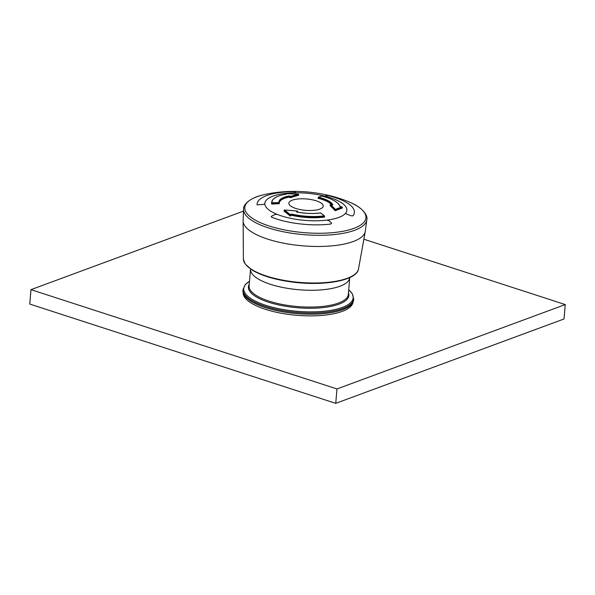 <?xml version="1.0" encoding="UTF-8"?>
<svg xmlns="http://www.w3.org/2000/svg" width="595" height="595" viewBox="0 0 595 595"><rect width="100%" height="100%" fill="white"/><g stroke="black" fill="none" stroke-linecap="round" stroke-linejoin="round"><path stroke-width="0.89" d="M353.608 300.051A55.536 18.356 -175.1 0 1 296.704 313.595A55.536 18.356 -175.1 0 1 242.939 290.561L243.035 289.43A55.536 18.356 4.9 0 0 265.273 306.41A55.536 18.356 4.9 0 0 322.483 312.591A55.536 18.356 4.9 0 0 353.705 298.921L353.608 300.051M349.763 277.56L349.763 277.59A49.794 16.459 -175.1 0 1 298.75 289.735A49.794 16.459 -175.1 0 1 250.547 269.081L249.104 285.883A49.794 16.459 -175.1 0 0 297.307 306.537A49.794 16.459 -175.1 0 0 348.32 294.391L349.763 277.59A49.794 16.459 -175.1 0 1 321.776 289.847A49.794 16.459 -175.1 0 1 270.48 284.306A49.794 16.459 -175.1 0 1 250.547 269.081L250.547 269.052M353.028 302.193A55.157 18.229 -175.1 0 1 296.563 315.276A55.157 18.229 -175.1 0 1 243.147 292.77M257.077 204.844A48.827 16.139 -175.1 0 1 257.092 203.981A48.827 16.139 -175.1 0 1 292.755 191.65L294.666 191.798L295.767 192.497L294.666 191.798L292.755 191.65A48.827 16.139 -175.1 0 0 257.092 203.981L257.092 203.981A48.827 16.139 -175.1 0 0 257.077 204.844L263.384 204.464L257.077 204.844M295.767 192.497L294.704 192.81A41.174 13.611 4.9 0 0 264.82 203.698A41.174 13.611 4.9 0 0 264.827 203.854L263.384 204.464M264.834 204.487L264.827 203.877A41.174 13.611 4.9 0 0 277.181 214.379A41.174 13.611 4.9 0 0 326.93 220.12L328.894 220.641L331.37 222.976L330.865 224.032A48.827 16.139 -175.1 0 1 271.603 217.182L271.677 216.082L275.113 214.431L277.233 214.401A41.174 13.611 -175.1 0 0 326.863 220.128L328.894 220.641L331.37 222.976L330.865 224.032A48.827 16.139 -175.1 0 1 300.036 223.891A48.827 16.139 -175.1 0 1 271.603 217.182L271.677 216.082L275.113 214.431L277.233 214.401A41.174 13.611 4.9 0 0 326.863 220.128L326.93 220.12A41.174 13.611 4.9 0 0 345.621 213.211L345.636 213.189A41.174 13.611 4.9 0 0 325.829 196.395L325.889 196.409A41.174 13.611 -175.1 0 1 346.826 210.727A41.174 13.611 -175.1 0 1 345.636 213.189L346.647 214.081L345.621 213.211A41.174 13.611 4.9 0 0 346.826 210.727A41.174 13.611 4.9 0 0 325.889 196.409L325.242 195.904L327.205 195.554L329.266 195.874A48.827 16.139 -175.1 0 1 354.397 212.318A48.827 16.139 -175.1 0 1 352.85 215.903L350.961 215.74L346.647 214.081L350.961 215.74L352.85 215.903A48.827 16.139 -175.1 0 0 354.397 212.318A48.827 16.139 -175.1 0 0 329.266 195.874L327.205 195.554M331.37 222.976L331.594 223.482M271.603 217.182L271.186 216.647L271.603 217.182M341.82 207.871L342.185 208.124A304.967 143.789 105.7 0 0 335.937 210.481A304.967 143.789 105.7 0 0 335.602 210.623L334.925 210.489A305.48 117.014 -93.4 0 0 334.591 210.132A305.48 117.014 -93.4 0 0 330.099 205.692L330.5 205.58M304.03 210.161A17.233 5.697 4.9 0 0 322.698 207.32A17.233 5.697 4.9 0 0 323.226 205.937A17.233 5.697 4.9 0 0 306.529 198.968A17.233 5.697 4.9 0 0 288.895 202.999A17.233 5.697 4.9 0 0 304.03 210.161A17.233 5.697 4.9 0 0 323.226 205.937A17.233 5.697 4.9 0 0 308.054 199.117A17.233 5.697 4.9 0 0 288.895 202.999A17.233 5.697 4.9 0 0 304.03 210.161M321.739 196.053L321.702 196.03C332.426 198.812 338.577 202.33 340.169 206.599L339.871 206.353A34.131 11.283 -175.1 0 0 321.664 196.038L321.702 196.03A0.379 0.379 0 0 0 321.486 196.045L321.664 196.038A307.555 123.135 -76.3 0 0 318.623 197.19L318.34 198.351A26.812 8.858 -175.1 0 1 331.69 204.814M271.603 203.921A34.473 11.394 -175.1 0 1 271.58 203.074L271.647 202.307A34.473 11.394 -175.1 0 0 271.67 203.155L272.071 203.304L272.041 202.821L271.67 203.155L271.603 203.921L272.012 204.033L272.071 203.304A307.169 288.85 170.4 0 1 278.988 203.051L279.338 202.307A26.812 8.858 -175.1 0 1 288.939 196.469L289.542 196.476L289.482 197.213L288.88 197.153L288.701 195.978L289.906 196.09A307.474 118.866 86.5 0 1 290.464 196.462L290.1 196.848A307.087 118.717 -93.5 0 0 289.542 196.476L289.906 196.09M298.192 195.16L298.489 195.324A305.48 169.694 108.4 0 0 290.695 197.622L290.033 197.585A306.313 118.42 -93.5 0 0 289.482 197.213M279.33 202.65A26.812 8.858 -175.1 0 1 288.88 197.153M286.173 194.186L286.173 194.186A34.131 11.283 -175.1 0 0 272.041 202.821A307.555 289.207 170.4 0 1 278.966 202.56L278.929 203.773A306.403 288.129 170.4 0 0 272.012 204.033M324.632 216.937L324.52 216.29A34.473 11.394 -175.1 0 1 291.855 214.587L291 214.274L292.019 214.141A34.131 11.283 -175.1 0 0 324.372 215.821L320.631 212.958A307.555 166.079 81.9 0 1 324.372 215.821L324.454 217.056A34.473 11.394 -175.1 0 1 291.788 215.353L291.275 215.42A306.403 107.093 102.4 0 0 290.747 215.925L290.055 215.918A304.967 144.042 -95.9 0 0 284.083 211.166L284.47 210.942M320.921 213.174L320.831 213.01A0.379 0.379 0 0 0 320.549 212.936L320.631 212.958A27.229 8.999 -175.1 0 1 296.712 211.999L296.377 211.5A307.474 169.828 -71.7 0 1 297.255 211.084L297.537 211.53A307.087 169.62 108.3 0 0 296.667 211.946M290.055 215.918L290.122 215.159A305.778 144.421 -95.9 0 0 284.142 210.407L284.484 210.02A306.596 287.757 22.7 0 1 297.255 211.084L297.284 211.099M284.187 210.266L284.098 210.34A0.379 0.379 0 0 1 284.507 209.99L284.484 210.02A306.157 144.6 84.1 0 1 290.464 214.78A307.548 107.494 102.4 0 1 291 214.274M290.747 215.925L290.464 214.78L290.122 215.159L290.806 215.204A307.169 107.36 102.4 0 1 291.334 214.698L291.275 215.42M296.377 211.5L296.66 211.939M332.285 204.911A26.812 8.858 -175.1 0 0 318.399 197.659L318.608 197.198A27.229 8.999 -175.1 0 1 332.821 204.739L331.973 204.896A307.474 288.694 -158 0 0 330.575 204.613L330.582 204.598A0.379 0.379 0 0 0 330.128 204.94L330.575 204.613A306.596 117.438 -93.4 0 1 335.409 209.418A306.157 144.354 -74.3 0 1 341.999 206.919A307.548 287.251 -18.8 0 0 340.719 206.725M318.132 198.239L318.199 197.525A0.379 0.379 0 0 1 318.437 197.205L321.337 196.149M341.88 207.149L342.251 207.365A305.778 144.176 105.7 0 0 335.669 209.864L335.409 209.418L334.985 209.797A306.217 117.297 -93.4 0 0 330.158 204.992L330.099 205.692M331.973 204.896L330.582 204.598M285.548 193.658L298.266 194.156A306.596 170.311 108.4 0 0 290.464 196.462L290.754 196.93A306.217 170.103 108.4 0 1 298.549 194.632L298.266 194.156A306.157 288.954 -175.2 0 0 285.541 193.658A307.548 179.757 -99.7 0 1 286.336 193.925M285.206 194.334L285.541 193.65A0.379 0.379 0 0 0 285.154 194L285.228 194.082A307.169 179.534 -99.7 0 1 285.712 194.245M288.701 195.978A27.229 8.999 -175.1 0 0 278.966 202.56L279.345 202.873A0.379 0.379 0 0 1 279.353 202.954L279.293 203.639L279.353 202.954M264.827 203.854A41.174 13.611 -175.1 0 1 264.82 203.698A41.174 13.611 -175.1 0 1 294.704 192.81L294.778 192.81A41.174 13.611 4.9 0 0 264.827 203.877L264.827 203.877M243.504 211.099L30.985 289.653L336.978 388.944L565.25 304.566L364.155 239.316M565.25 304.566L564.015 318.972L335.744 403.351L29.75 304.06L30.985 289.653M336.978 388.944L335.744 403.351M348.469 292.725A50.426 16.667 -175.1 0 1 297.21 307.712A50.426 16.667 -175.1 0 1 249.246 284.224M249.498 281.338A54.904 18.148 4.9 0 0 265.734 305.302A54.904 18.148 4.9 0 0 332.36 310.084A54.904 18.148 4.9 0 0 348.715 289.847M325.829 196.395A41.174 13.611 4.9 0 0 294.778 192.81M298.266 232.065A60.809 20.096 4.9 0 0 359.112 226.003A60.809 20.096 4.9 0 0 350.641 202.635C324.506 191.136 290.152 188.191 262.44 195.071A60.809 20.096 4.9 0 0 248.115 214.84A60.809 20.096 4.9 0 0 298.266 232.065M243.4 259.294A57.812 19.107 4.9 0 0 294.265 281.866A57.812 19.107 4.9 0 0 358.473 269.163C356.606 280.252 325.562 286.083 294.272 282.29C276.221 280.081 262.202 276.028 252.221 270.145L245.289 264.15L243.4 259.294L243.124 220.686L243.571 209.291A61.85 20.446 4.9 0 0 298.006 234.08A61.85 20.446 4.9 0 0 366.81 219.86C368.26 214.899 361.403 207.045 350.641 202.635M243.124 220.686A61.33 20.267 4.9 0 0 297.091 245.266A61.33 20.267 4.9 0 0 365.315 231.165L366.81 219.86M284.083 211.166L284.142 210.407L284.038 211.084M297.485 212.11L297.507 211.366M324.572 216.848L324.625 216.268M291.788 215.353L292.019 214.141M296.712 211.999L296.771 211.976C305.101 213.553 313.029 213.88 320.549 212.936L320.46 212.995M342.185 208.124L342.244 207.231M335.602 210.623L335.669 209.864L334.985 209.797L334.925 210.489M318.176 198.202L318.228 197.585M330.188 204.881L330.069 205.647M332.821 204.739L332.434 204.933M298.489 195.324L298.541 194.468M290.695 197.622L290.754 196.93L290.1 196.848L290.033 197.585M279.338 202.813A26.812 8.858 -175.1 0 1 279.338 202.307M285.258 193.925L285.124 194.349M348.715 289.81L352.277 293.714L353.705 298.921M243.035 289.43L245.296 284.581L249.498 281.301M243.571 209.291C242.991 204.159 251.083 197.585 262.44 195.071M358.473 269.163L365.315 231.165M297.56 212.125L297.612 211.463A0.379 0.379 0 0 0 297.269 211.054L284.507 209.99M342.244 208.071L342.311 207.305A0.379 0.379 0 0 0 341.984 206.896L340.697 206.703M332.382 205.119L331.988 204.873M298.571 195.272L298.63 194.565A0.379 0.379 0 0 0 298.274 194.149M286.098 194.379L286.106 194.178C277.054 195.74 272.235 198.447 271.647 202.307"/></g></svg>
